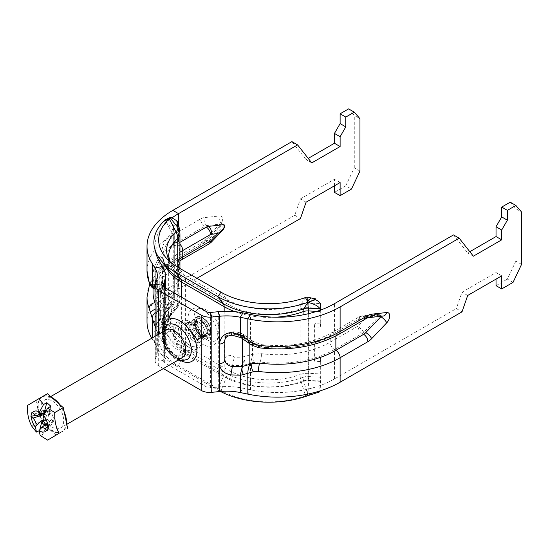 <?xml version="1.0" encoding="UTF-8"?>
<svg xmlns="http://www.w3.org/2000/svg" width="549" height="549" viewBox="0 0 549 549"><rect width="100%" height="100%" fill="white"/><g stroke="black" fill="none" stroke-linecap="round" stroke-linejoin="round"><path stroke-width="0.41" stroke-dasharray="2.75 2.06" d="M320.266 310.171L320.293 310.755A8.015 0.57 -87.1 0 1 320.3 311.53L320.3 326.875L319.902 327.142L320.39 323.917L320.794 323.608L320.794 309.986M320.39 323.917L315.201 323.656L314.707 326.881L319.902 327.142M310.94 393.949L307.934 395.383A20.045 19.963 -126.6 0 0 310.94 393.949L320.163 390.71L320.609 381.027A13.629 0.968 92.9 0 0 320.794 373.938L320.794 358.634L320.39 358.291L319.902 361.517L320.3 361.866L320.3 377.17A8.015 0.57 -87.1 0 1 320.197 381.335L319.751 390.998M319.902 361.517L314.707 361.256L315.201 358.023L320.39 358.291M314.309 360.906L314.309 327.19L314.803 323.958L314.803 357.68L314.309 360.906L314.707 361.256M314.707 326.881L314.309 327.19M314.803 323.958L315.201 323.656M315.201 358.023L314.803 357.68M178.878 276.586L178.837 291.986A13.629 11.09 -8.6 0 1 178.35 294.978L176.812 298.21C173.388 303.92 171.171 309.629 170.169 315.332L169.442 316.986L168.056 315.936L163.76 314.673L165.201 313.294C166.265 307.481 168.55 301.703 172.057 295.973L173.189 293.077A8.015 6.519 171.4 0 0 173.251 292.267L173.264 276.792L178.878 276.586L179.331 279.578L173.758 279.935L179.331 279.578M179.365 279.482L179.365 245.767L173.772 246.048L173.772 279.77M173.772 246.048L173.738 245.492L179.331 245.211L179.365 245.767M179.331 245.211L178.878 242.212L173.285 242.493L173.251 226.634A8.015 6.519 171.4 0 0 173.189 225.831L172.057 223.395L169.511 220.924L167.315 219.566L165.805 219.511M178.741 224.994A13.629 11.09 -8.6 0 1 178.837 226.353L178.878 242.212M173.738 279.866L173.285 276.868M173.285 242.493L173.738 245.492M201.202 320.849A9.024 5.209 -120 0 0 196.686 320.403A9.024 5.209 -120 0 0 196.686 330.821A9.024 5.209 -120 0 0 205.71 336.022A9.024 5.209 -120 0 0 207.09 328.796A9.024 5.209 -120 0 0 201.202 320.849M197.235 323.135A9.024 5.209 60 0 1 203.13 331.081A9.024 5.209 60 0 1 201.751 338.314A9.024 5.209 60 0 1 192.726 333.106A9.024 5.209 60 0 1 192.726 322.688A9.024 5.209 60 0 1 197.235 323.135M201.202 338.033A12.03 6.945 -120 0 0 207.213 338.63A12.03 6.945 -120 0 0 209.059 328.988A12.03 6.945 -120 0 0 201.202 318.393A12.03 6.945 -120 0 0 195.183 317.796A12.03 6.945 -120 0 0 193.344 327.437A12.03 6.945 -120 0 0 201.202 338.033M202.897 344.415A21.047 12.153 60 0 1 195.128 337.402A21.047 12.153 60 0 1 190.208 328.878A21.047 12.153 60 0 1 189.913 311.331A21.047 12.153 60 0 1 202.897 310.048A21.047 12.153 60 0 1 217.781 335.823A21.047 12.153 60 0 1 202.897 344.415M173.189 293.077L175.261 293.825A20.045 6.416 -70.4 0 0 168.056 315.936L169.291 317.137A67.802 39.144 0 0 0 165.64 320.884A67.802 39.144 0 0 0 178.521 365.86L221.041 390.408A67.802 39.144 0 0 0 305.429 395.74A4.008 2.313 180 0 1 307.934 395.383L308.627 380.423L320.609 381.027M170.169 315.332L177.821 304.908A11.961 6.904 180 0 1 176.641 308.559L169.442 316.986A4.008 2.313 180 0 1 169.291 317.137L175.996 309.217A13.629 9.388 -132.2 0 0 177.739 303.961A57.775 33.359 0 0 0 168.68 321.892A57.775 33.359 0 0 0 185.603 345.479L185.603 279.846L228.13 304.4A13.629 7.871 120 0 0 226.668 299.342A59.848 34.553 0 0 0 301.154 304.05L305.429 297.531M163.76 314.673A72.557 41.889 0 0 0 161.372 317.24A72.557 41.889 0 0 0 175.152 365.373L217.679 389.927A72.557 41.889 0 0 0 220.478 391.458M168.742 218.145A20.045 3.864 -114.6 0 1 175.261 224.87L173.189 225.831L174.239 232.755A8.015 6.519 -8.6 0 1 174.294 233.551A8.42 4.859 180 0 1 174.328 233.977A8.42 4.859 180 0 1 173.01 236.585A63.389 36.598 0 0 0 163.074 256.259A63.389 36.598 0 0 0 164.954 265.119M172.057 223.395L173.079 230.141A7.199 4.159 180 0 1 171.981 232.742L165.194 220.087M165.194 313.294L172.365 304.915A7.199 4.159 180 0 1 171.981 305.313A64.61 37.305 0 0 0 168.502 308.881A64.61 37.305 0 0 0 180.772 351.737L175.152 365.373L178.521 365.86L184.141 352.225A13.629 7.871 120 0 0 185.603 345.479L228.13 370.033L228.13 304.4A57.775 33.359 0 0 0 300.042 308.936A14.034 8.105 180 0 1 308.812 307.701L320.794 308.305M174.266 332.879A13.327 7.693 60 0 1 182.968 344.628A13.327 7.693 60 0 1 180.93 355.299A13.327 7.693 60 0 1 174.266 354.64A13.327 7.693 60 0 1 165.565 342.899A13.327 7.693 60 0 1 167.603 332.22A13.327 7.693 60 0 1 174.266 332.879M196.947 278.295L178.521 288.932A80.188 46.294 -0 0 0 155.031 321.666A80.188 46.294 -0 0 0 159.786 337.374L162.511 341.725A48.113 27.779 180 0 1 165.359 351.147A48.113 27.779 180 0 1 164.625 355.985L163.231 360.549A4.008 2.313 -0 0 0 163.17 360.947A4.008 2.313 -0 0 0 164.343 362.587L206.87 387.134A4.008 2.313 -0 0 0 210.404 387.779L218.296 386.976A48.113 27.779 180 0 1 242.994 388.198L250.536 389.769A80.188 46.294 -0 0 0 334.444 378.954L456.343 308.572L462.018 311.846M151.798 338.211A88.204 50.927 -0 0 0 152.245 338.946L154.969 343.297A40.091 23.147 180 0 1 157.343 351.147A40.091 23.147 180 0 1 156.733 355.182L155.333 359.739A12.03 6.945 -0 0 0 155.154 360.947A12.03 6.945 -0 0 0 158.675 365.86L163.369 368.571M224.774 358.806C225.001 356.624 227.43 355.512 232.062 355.471L234.245 357.241L241.91 357.166L251.998 354.476A22.049 16.937 32 0 1 252.581 354.318L261.468 353.68A74.17 42.822 -0 0 0 330.189 342.185L357.975 326.14A2.004 1.16 120 0 0 358.511 325.708L365.209 318.667C369.113 316.238 372.757 314.79 376.147 314.33L379.448 314.721L364.344 316.396A8.015 4.632 120 0 0 362.216 317.144L334.444 333.181A80.188 46.294 180 0 1 260.144 345.609L252.705 342.672L243.344 336.015A16.038 12.318 -148 0 0 242.994 335.775C239.81 333.799 236.338 332.824 232.57 332.859C227.773 333.373 225.172 335.48 224.774 339.165L224.774 358.806C225.172 362.313 227.773 364.543 232.57 365.49L242.994 365.449L243.989 363.15L245.039 356.521L245.039 338.17L244.298 334.993L242.994 335.775L242.994 312.903M240.277 392.549L242.994 388.198L242.994 365.449A16.038 12.318 -148 0 0 243.351 365.353L250.536 363.246L252.533 355.546L252.533 342.418L251.847 340.339L250.536 341.121L250.536 314.474M224.857 340.579L224.857 340.325C225.234 336.64 227.725 334.533 232.323 334.005C235.933 333.964 239.268 334.911 242.315 336.866A16.038 12.318 32 0 1 242.665 337.107L252.08 343.77L259.698 346.742A82.192 47.454 -0 0 0 335.858 333.998L363.637 317.96A8.015 4.632 -60 0 1 365.758 317.212L380.862 315.538A0.803 0.46 -60 0 1 381.164 316.258M241.011 337.669L242.315 336.866L242.315 338.561M247.819 394.12L250.536 389.769L250.536 363.246L252.712 362.553L260.151 361.976A80.188 46.294 -0 0 0 334.444 349.548L362.223 333.511A8.015 4.632 120 0 0 364.378 331.774L379.448 315.936A0.803 0.46 120 0 0 379.448 314.721M248.635 343.029L249.857 342.205L249.857 343.873M252.533 342.418C253.501 341.032 253.556 341.114 252.705 342.672C253.556 341.114 253.501 341.032 252.533 342.418L251.991 343.104L241.903 336.345L234.245 334.355L232.062 335.83L232.062 355.471M223.855 224.939A0.803 0.46 -60 0 1 223.525 225.913L208.455 241.752A8.015 4.632 -60 0 1 206.3 243.488L178.521 259.526A80.188 46.294 -0 0 0 155.031 292.26A80.188 46.294 -0 0 0 156.987 302.417A6.012 4.79 158.7 0 0 162.854 296.748L165.448 304.009L165.324 305.196A6.012 2.265 161.5 0 0 165.654 304.633L168.166 312.134L167.761 314.323L166.615 316.368L165.256 317.699L162.511 318.983L165.002 326.477C165.373 328.515 165.482 327.849 165.324 324.48L165.324 304.839C169.099 304.709 171.027 303.309 171.11 300.639L170.842 297.75L169.188 294.36L165.654 293.262A22.049 6.108 78.2 0 1 165.448 293.207L162.854 290.201A74.17 42.822 180 0 1 161.049 280.807A74.17 42.822 180 0 1 179.942 252.252M165.324 304.839L165.002 293.845C164.494 291.347 163.664 289.838 162.511 289.309L165.551 289.556C167.232 290.352 168.104 291.766 168.166 293.79L168.166 312.134L170.842 320.643L170.842 297.75M161.976 288.712L165.235 289.433A6.012 5.737 102 0 0 162.38 289.275L159.786 288.726L162.998 289.055L165.112 291.361L165.448 304.009A22.049 6.108 78.2 0 1 165.654 304.633M156.987 302.417L159.038 308.469C161.996 307.831 164.089 306.74 165.324 305.196C164.528 308.161 162.682 310.041 159.786 310.851L162.38 318.598A16.038 4.44 -101.8 0 0 162.511 318.983L162.511 341.725L154.969 343.297L154.969 336.386M154.969 325.928L157.124 332.317L156.733 329.119L156.733 306.074L157.33 293.392L157.124 289.941L154.962 285.507M153.027 292.26A82.192 47.454 180 0 1 177.101 258.709L204.887 242.665A8.015 4.632 120 0 0 207.035 240.936L222.112 225.09A0.803 0.46 120 0 0 222.105 223.882L207 225.557A8.015 4.632 120 0 0 204.873 226.305L177.101 242.342A82.192 47.454 -0 0 0 153.027 275.893A82.192 47.454 -0 0 0 155.031 286.31L157.138 288.959L160.493 289.666A16.038 4.44 78.2 0 1 160.624 289.7C161.735 290.153 162.525 291.581 163.012 293.99L163.321 324.438C163.472 327.815 163.369 328.542 163.012 326.621L160.624 319.374A16.038 4.44 78.2 0 1 160.493 318.996L155.031 302.671M155.154 324.576L160.624 319.374L160.624 289.7L157.693 289.501L155.154 286.777M155.154 312.532L157.899 311.242L157.899 289.117L155.154 288.973M159.786 262.079L159.786 288.726L159.038 288.596L156.987 286.056A80.188 46.294 180 0 1 155.031 275.893A80.188 46.294 180 0 1 159.217 261.132M157.124 332.317L157.33 333.586C156.76 333.463 158.99 328.81 159.546 329.105L163.328 327.691L163.012 326.621C159.395 327.197 157.433 329.098 157.124 332.317M163.355 299.713L163.328 327.691M223.271 229.578C224.671 227.91 224.754 226.689 223.525 225.913M159.038 308.469L159.786 310.851L159.786 337.374M160.226 259.505A80.188 46.294 180 0 1 178.521 243.159L179.942 242.335M162.511 266.437L162.511 289.309A16.038 4.44 -101.8 0 0 162.38 289.275M170.842 320.643C170.567 323.958 168.618 325.907 165.002 326.477L165.366 327.424L165.359 351.147M379.448 315.936C376.271 314.755 371.522 315.668 365.209 318.667L358.497 319.415A2.004 1.16 120 0 0 357.962 319.6L330.189 335.638A6.012 3.472 60 0 1 331.438 332.879A6.012 3.472 60 0 1 334.444 333.181L334.444 303.659M334.444 378.954L334.444 349.548A6.012 3.472 60 0 1 330.189 342.185L330.189 335.638A74.17 42.822 180 0 1 261.461 347.133L252.581 343.509A22.049 16.937 32 0 1 251.991 343.104M453.508 234.917L467.686 252.924L469.814 251.696M510.213 202.183L515.882 208.73L521.55 212.003M521.55 264.378L515.882 261.104L515.882 208.73M515.882 261.104L507.372 279.112L513.047 282.385M496.035 285.658L507.372 279.112M496.035 279.112L496.035 272.565L462.018 292.205L456.343 308.572M306.095 202.183L300.42 198.91L294.751 215.277L172.846 285.658A88.204 50.927 -0 0 0 147.015 321.666M348.615 108.887L354.283 115.434L359.959 118.708M359.959 171.082L354.283 167.809L345.781 185.816L351.449 189.089M311.763 162.902L306.095 159.629L308.215 158.4M291.917 141.621L306.095 159.629M473.355 256.198L467.686 252.924M501.704 275.838L496.035 272.565M340.112 182.543L334.444 179.269L300.42 198.91M334.444 185.816L334.444 179.269M467.686 295.479L462.018 292.205M294.751 215.277L300.42 218.55M354.283 167.809L354.283 115.434M345.781 185.816L334.444 192.363M155.422 250.941A80.188 46.294 180 0 1 155.031 246.377A80.188 46.294 180 0 1 172.702 217.383M50.899 406.26L48.291 416.355A4.413 2.546 60 0 1 48.36 414.969L48.669 413.774L45.787 411.242M43.268 417.116C43.296 417.59 44.97 417.336 48.291 416.355M27.45 405.478L47.44 393.736M31.801 426.209L40.303 421.296L35.953 400.564M40.516 435.693L43.762 433.82L39.837 430.375M56.149 435.199L40.303 421.296M31.986 412.203L45.567 410.275L46.116 410.755A3.205 1.853 -120 0 0 48.127 411.407A3.205 1.853 -120 0 0 48.882 410.474L49.026 409.925L52.313 412.814L52.176 413.363A3.205 1.853 -120 0 0 53.795 417.501L54.344 417.981L53.486 421.289L52.937 420.802A3.205 1.853 -120 0 0 50.632 420.321A3.205 1.853 -120 0 0 50.172 421.083L50.034 421.632L46.74 418.743L46.885 418.194A3.205 1.853 -120 0 0 45.258 414.063L44.709 413.582L44.901 412.834M44.634 425.118L45.526 425.9L45.841 424.7A4.413 2.546 60 0 1 46.377 423.732L40.056 429.517M46.377 423.732L43.762 433.82M45.526 425.9L50.034 421.632M48.669 413.774L52.313 412.814M44.97 412.567L45.567 410.275M45.025 410.57L49.026 409.925M48.401 426.614L54.344 417.981M47.338 430.745L53.486 421.289M43.748 421.179L46.74 418.743M36.193 415.284L39.322 414.66M202.629 322.702A8.015 4.632 60 0 1 206.671 329.654A8.015 4.632 60 0 1 205.209 335.158A8.015 4.632 60 0 1 199.774 333.723A8.015 4.632 60 0 1 195.725 326.772A8.015 4.632 60 0 1 197.187 321.268A8.015 4.632 60 0 1 202.629 322.702M195.54 326.792A8.015 4.632 -120 0 0 190.105 325.358A8.015 4.632 -120 0 0 188.636 330.862A8.015 4.632 -120 0 0 192.685 337.82A8.015 4.632 -120 0 0 198.12 339.248A8.015 4.632 -120 0 0 199.582 333.744A8.015 4.632 -120 0 0 195.54 326.792M192.15 339.886A11.028 6.368 -120 0 0 200.769 340.833A11.028 6.368 -120 0 0 196.075 324.727A11.028 6.368 -120 0 0 190.05 322.277A11.028 6.368 -120 0 0 186.399 329.167A11.028 6.368 -120 0 0 192.15 339.886M187.538 343.715A13.032 7.521 -120 0 0 197.722 344.841A13.032 7.521 -120 0 0 192.177 325.804A13.032 7.521 -120 0 0 185.061 322.908A13.032 7.521 -120 0 0 180.745 331.054A13.032 7.521 -120 0 0 187.538 343.715M192.713 323.738A16.038 9.258 60 0 1 200.804 337.642A16.038 9.258 60 0 1 197.88 348.649A16.038 9.258 60 0 1 187.003 345.788A16.038 9.258 60 0 1 178.919 331.877A16.038 9.258 60 0 1 181.843 320.87A16.038 9.258 60 0 1 192.713 323.738M55.216 403.117A16.038 9.258 -120 0 0 44.345 400.255A16.038 9.258 -120 0 0 41.422 411.263A16.038 9.258 -120 0 0 49.506 425.166A16.038 9.258 -120 0 0 60.383 428.035A16.038 9.258 -120 0 0 63.307 417.027A16.038 9.258 -120 0 0 55.216 403.117M59.992 404.75A20.045 11.577 60 0 1 64.185 411.942M66.525 423.066A20.045 11.577 60 0 1 62.744 431.281M62.387 431.5A20.045 11.577 60 0 1 48.792 427.925A20.045 11.577 60 0 1 38.684 410.542A20.045 11.577 60 0 1 42.342 396.783A20.045 11.577 60 0 1 51.524 397.318M38.128 410.933A20.045 11.577 -120 0 0 48.23 428.247A20.045 11.577 -120 0 0 61.817 431.83A20.045 11.577 -120 0 0 61.893 431.789A20.045 11.577 -120 0 0 65.461 418.009A20.045 11.577 -120 0 0 55.367 400.688A20.045 11.577 -120 0 0 41.772 397.112A20.045 11.577 -120 0 0 41.697 397.153A20.045 11.577 -120 0 0 38.128 410.933M320.794 323.608L320.3 326.833M316.8 311.358L320.3 311.53M308.318 313.719L308.318 376.559L320.3 377.17M320.3 361.866L320.794 358.634M178.837 276.682L173.251 276.964M175.261 293.825L178.35 294.978M178.837 226.353L179.887 233.27A14.034 8.105 180 0 1 179.942 233.984M178.837 291.986L179.887 298.903L179.887 233.27A13.629 11.09 171.4 0 0 179.784 231.904M173.251 241.937L178.837 241.656M178.35 223.409L175.261 224.87M307.584 395.644L305.429 395.74L301.154 381.48A11.961 6.904 180 0 1 308.627 380.423A13.629 0.968 92.9 0 0 308.812 373.334L320.794 373.938M224.164 311.297L224.164 372.325A8.015 4.632 -60 0 1 223.299 376.291L217.679 389.927L221.041 390.408L226.668 376.779A59.848 34.553 0 0 0 301.154 381.48A13.629 5.984 69.8 0 1 300.042 374.576A14.034 8.105 180 0 1 308.812 373.334L308.812 307.701A13.629 0.968 92.9 0 0 308.627 302.993L320.328 303.583M206.87 339.673A18.042 10.417 60 0 1 195.821 311.194A18.042 10.417 60 0 1 217.919 323.951A18.042 10.417 60 0 1 206.87 339.673M202.615 337.216A12.03 6.945 -120 0 0 208.627 337.813A12.03 6.945 -120 0 0 210.473 328.172A12.03 6.945 -120 0 0 202.615 317.576A12.03 6.945 -120 0 0 196.604 316.979A12.03 6.945 -120 0 0 194.758 326.614A12.03 6.945 -120 0 0 202.615 337.216M197.77 339.234A11.076 6.396 -120 0 0 205.607 334.712A11.076 6.396 -120 0 0 197.77 321.144A11.076 6.396 -120 0 0 190.935 321.824A11.076 6.396 -120 0 0 191.093 331.061A11.076 6.396 -120 0 0 193.68 335.542A11.076 6.396 -120 0 0 197.77 339.234M320.293 310.755L320.348 310.144M176.812 298.21L177.821 304.908A13.629 11.09 171.4 0 0 179.887 298.903A14.034 8.105 180 0 1 179.942 299.61C179.9 302.993 178.802 305.978 176.641 308.559A11.961 6.904 180 0 1 175.996 309.217A59.848 34.553 0 0 0 172.77 312.525A59.848 34.553 0 0 0 184.141 352.225L226.668 376.779A13.629 7.871 120 0 0 228.13 370.033A57.775 33.359 0 0 0 300.042 374.576L300.042 308.936A13.629 5.984 69.8 0 1 301.154 304.05A11.961 6.904 180 0 1 308.627 302.993L307.934 297.181M173.251 226.634L174.294 233.551L174.294 299.184A8.42 4.859 180 0 1 174.328 299.61A8.42 4.859 180 0 1 173.01 302.218L173.01 236.585A8.015 5.517 47.8 0 0 171.981 232.742A64.61 37.305 0 0 0 168.502 269.278C164.782 264.755 162.971 260.418 163.074 256.259L163.074 262.909M165.908 221.096L173.079 230.141A8.015 6.519 -8.6 0 1 174.239 232.755L174.328 299.61L172.365 304.915A7.199 4.159 180 0 0 173.079 302.719L165.908 312.484L171.981 305.313A8.015 5.517 47.8 0 0 173.01 302.218A63.389 36.598 0 0 0 163.074 321.892A63.389 36.598 0 0 0 181.637 347.771L224.164 372.325A63.389 36.598 0 0 0 303.062 377.307A8.015 3.52 -110.2 0 0 303.714 381.37L307.543 394.148M303.062 314.852L303.062 377.307A8.42 4.859 180 0 1 308.318 376.559A8.015 0.57 -87.1 0 1 308.215 380.731L320.197 381.335M181.637 297.277L181.637 347.771A8.015 4.632 -60 0 1 180.772 351.737L223.299 376.291A64.61 37.305 0 0 0 303.714 381.37A7.199 4.159 180 0 1 308.215 380.731L307.591 394.134M234.897 311.667A63.389 36.598 0 0 0 275.667 317.205M165.64 320.884L172.77 312.525C169.62 316.773 168.262 319.895 168.68 321.892L168.68 256.259A57.775 33.359 0 0 0 185.603 279.846A13.629 7.871 120 0 0 184.141 274.795L226.668 299.342L221.041 292.205M169.778 261.454A59.848 34.553 0 0 0 172.77 265.634A59.848 34.553 0 0 0 184.141 274.795L178.521 267.651M179.942 268.475L179.942 299.61A14.034 8.105 180 0 1 177.739 303.961L177.739 267.198M172.057 295.966L173.079 302.719A8.015 6.519 -8.6 0 0 174.294 299.184L173.251 292.267M185.603 323.059A17.335 10.006 60 0 1 196.219 350.42A17.335 10.006 60 0 1 174.994 338.163A17.335 10.006 60 0 1 185.603 323.059M182.769 327.973A13.327 7.693 -120 0 0 176.105 327.314A13.327 7.693 -120 0 0 176.105 342.7A13.327 7.693 -120 0 0 189.432 350.392A13.327 7.693 -120 0 0 191.477 339.714A13.327 7.693 -120 0 0 182.769 327.973M206.87 387.134L206.87 311.846M164.343 362.587L164.343 287.292M167.081 324.768A20.045 11.577 -120 0 0 164.007 340.826A20.045 11.577 -120 0 0 177.101 358.49A20.045 11.577 -120 0 0 187.127 359.485C187.284 360.679 184.608 360.281 179.104 358.298C172.805 354.338 168.2 348.114 165.29 339.618L164.233 330.189C164.625 327.424 165.578 325.619 167.081 324.768M162.964 329.434A24.053 13.89 -120 0 0 179.935 360.13A24.053 13.89 -120 0 0 181.019 360.714M158.675 334.245L158.675 365.86M241.91 357.166L243.989 363.15A6.012 3.177 -106.3 0 1 243.351 365.353M232.57 365.49L234.245 357.241M252.712 362.553C253.563 360.693 253.501 358.36 252.533 355.546A6.012 3.177 73.7 0 0 251.998 354.476M243.344 336.015L243.948 334.773L244.271 334.972M232.323 334.005L231.774 335.096M338.863 334.293A6.012 3.472 60 0 1 335.858 333.998L335.858 335.954M363.637 317.96A6.012 3.472 -120 0 0 366.643 318.262M261.461 347.133A6.012 1.077 97.4 0 0 260.919 344.559A6.012 1.077 97.4 0 0 260.144 345.609M260.151 361.976A6.012 1.077 97.4 0 0 261.468 353.68M252.08 343.77L251.559 345.019M243.982 334.897L241.903 336.345M169.188 294.36C168.68 291.917 167.363 290.277 165.235 289.44L165.551 289.556M165.002 293.845L170.78 297.036C171.267 295.506 169.545 293.022 165.626 289.591L165.599 289.577M159.038 288.596L160.926 288.561L163.3 289.488L165.324 292.068A6.012 5.737 -78 0 1 165.654 293.262M162.38 318.598A6.012 2.265 161.5 0 0 165.256 317.699L169.188 315.181M163.012 293.99C159.395 293.983 157.433 292.638 157.124 289.941L156.664 288.829L158.229 289.666A6.012 5.737 -78 0 1 155.154 287.82M156.733 355.182L156.733 329.119A14.034 1.997 -84.2 0 1 156.705 327.506A6.012 3.472 180 0 1 156.733 327.417C157.611 325.578 159.807 324.589 163.321 324.438M156.705 327.506L156.705 307.865A14.034 1.997 -84.2 0 1 156.733 306.074L156.733 279.887M163.321 304.798C159.807 304.949 157.611 305.937 156.733 307.776A6.012 3.472 -0 0 0 156.705 307.865M157.138 308.833L155.154 309.348M147.015 270.986A88.204 50.927 180 0 1 172.846 234.972A6.012 3.472 60 0 0 177.101 242.342L177.101 258.709A6.012 3.472 -120 0 0 174.095 258.407A6.012 3.472 -120 0 0 172.846 261.166A88.204 50.927 -0 0 0 147.015 297.174M157.138 288.959L154.626 288.843L155.635 289.103M156.987 286.056A6.012 4.79 -21.3 0 1 162.593 288.781A6.012 4.79 -21.3 0 1 162.6 288.808L162.943 289.529L161.55 288.644M149.554 283.867A6.012 4.79 158.7 0 0 155.031 286.31M160.493 289.666A6.012 5.737 -78 0 1 158.229 289.666L155.717 289.131M160.493 318.996A6.012 2.265 161.5 0 0 155.154 321.275M204.887 242.665A6.012 3.472 -120 0 0 201.874 242.37A6.012 3.472 -120 0 0 200.632 245.122L172.846 261.166L172.846 285.658L178.521 288.932L178.521 259.526A6.012 3.472 60 0 0 181.527 259.821M207.035 240.936A6.012 1.894 -136.4 0 0 204.29 240.4A6.012 1.894 -136.4 0 0 204.4 242.088A14.034 8.105 -60 0 1 200.632 245.122M222.112 225.09A6.012 1.894 -136.4 0 0 219.367 224.562A6.012 1.894 -136.4 0 0 219.47 226.25L204.4 242.088M222.105 223.882A6.012 4.522 83.7 0 1 219.449 215.956A6.814 3.932 -60 0 1 222.462 219.36A6.814 3.932 -60 0 1 219.47 226.25M207 225.557A6.012 4.522 83.7 0 1 204.338 217.624L219.449 215.956M204.873 226.305A6.012 3.472 60 0 1 200.625 218.941A14.034 8.105 -60 0 1 204.338 217.624M172.846 210.363L172.846 234.972L200.625 218.941M155.333 284.451L155.333 359.739L163.231 360.549L163.231 286.063M242.665 337.107L242.013 338.349M259.698 346.742A6.012 1.077 -82.6 0 1 258.929 347.792L258.874 347.778M365.758 317.212A6.012 4.522 -96.3 0 0 368.015 317.72M380.862 315.538A6.012 4.522 -96.3 0 0 383.12 316.046L381.054 315.572M206.3 243.488A6.012 3.472 -120 0 0 209.306 243.783M208.455 241.752A6.012 1.894 -136.4 0 0 211.193 242.287M179.942 258.799A74.17 42.822 -0 0 0 161.049 287.353A74.17 42.822 -0 0 0 162.854 296.748M178.521 223.958L178.521 243.159A6.012 3.472 60 0 1 179.942 244.264M162.6 288.808A6.012 4.79 -21.3 0 1 162.854 290.201M165.324 324.48C169.106 324.349 171.027 322.949 171.11 320.28L171.144 301.092M362.216 317.144A6.012 3.472 -120 0 0 359.211 316.848A6.012 3.472 -120 0 0 357.962 319.6M364.344 316.396A6.012 4.522 -96.3 0 0 362.086 315.888A6.012 4.522 -96.3 0 0 358.497 319.415M364.378 331.774A6.012 1.894 43.6 0 1 358.511 325.708M362.223 333.511A6.012 3.472 60 0 1 357.975 326.14M232.062 335.83C227.43 335.871 225.008 336.983 224.774 339.165L224.774 358.689M232.57 332.859L233.153 331.774L234.245 334.355M152.245 337.958L152.245 338.946M219.696 391.533L218.296 386.976L218.296 311.681M211.797 392.336L210.404 387.779L210.404 312.491M164.625 355.985L164.625 287.456M33.969 414.021L46.116 410.755M45.841 424.7L50.172 421.083M47.859 426.216L52.937 420.802M46.315 424.857L53.795 417.501M48.36 414.969L52.176 413.363M43.522 420.561L46.885 418.194M44.105 414.447L45.258 414.063M45.649 411.482L48.882 410.474M203.549 320.993A10.026 5.785 -120 0 0 196.755 319.202A10.026 5.785 -120 0 0 194.929 326.085A10.026 5.785 -120 0 0 199.98 334.773A10.026 5.785 -120 0 0 206.774 336.564A10.026 5.785 -120 0 0 208.606 329.688A10.026 5.785 -120 0 0 203.549 320.993M199.555 334.554A9.223 5.325 60 0 1 194.888 322.675A9.223 5.325 60 0 1 202.842 321.872A9.223 5.325 60 0 1 207.508 333.751A9.223 5.325 60 0 1 199.555 334.554M205.251 320.012A10.026 5.785 60 0 1 210.308 328.707A10.026 5.785 60 0 1 208.476 335.583A10.026 5.785 60 0 1 201.682 333.792A10.026 5.785 60 0 1 196.624 325.104A10.026 5.785 60 0 1 198.457 318.221A10.026 5.785 60 0 1 205.251 320.012M205.676 320.239A9.223 5.325 -120 0 0 197.722 321.035A9.223 5.325 -120 0 0 202.389 332.914A9.223 5.325 -120 0 0 210.342 332.118A9.223 5.325 -120 0 0 205.676 320.239M320.3 326.875L320.788 323.649M314.316 327.149L314.803 323.924M173.264 276.792L178.857 276.511M173.758 279.935L179.351 279.654M201.751 338.314L205.71 336.022M192.726 322.688L196.686 320.403M195.183 317.796L196.604 316.979L195.959 318.743L196.515 324.239L201.95 333.888L205.621 336.914L208.627 337.813L207.213 338.63M190.208 328.878L195.128 337.402M170.121 261.756L172.77 265.634L165.64 257.275M163.074 267.39L163.074 321.892C162.971 317.741 164.782 313.397 168.502 308.881L161.372 317.24M167.603 332.22L176.105 327.314L174.946 328.926C174.966 329.434 173.848 329.867 175.206 336.304C177.807 344.751 183.867 349.686 186.07 350.173L189.432 350.392L180.93 355.299M162.065 332.289L161.777 336.592L165.558 348.67L174.301 358.209L178.096 360.069M244.298 334.993L253.302 341.43L260.919 344.566C288.17 347.544 311.674 343.653 331.438 332.879L359.211 316.848L362.086 315.888L376.147 314.33M157.158 290.483L157.33 293.392M153.027 288.177L153.027 275.893M222.297 223.917L220.698 221.823L219.367 224.562L204.29 240.4L201.874 242.37L174.095 258.407L160.576 268.42L151.339 280.415L149.637 284.059M157.343 333.6L157.343 351.147M157.343 275.859L157.343 293.516M179.942 260.768L176.819 262.813L163.074 278.226L161.049 287.353L161.049 280.807L162.593 288.781M165.331 327.65C172.16 326.47 171.164 319.786 171.144 320.719M379.634 314.755L376.25 314.323M243.948 334.773L243.948 334.773C240.62 332.756 237.024 331.761 233.153 331.774L228.26 333.147C225.955 334.712 224.795 336.681 224.774 339.049M155.031 321.666L155.031 292.26M155.154 360.947L155.154 336.283M163.17 360.947L163.17 285.658M165.359 287.882L165.359 299.713M155.031 275.893L155.031 246.377M50.632 420.321L45.704 424.267M48.127 411.407L45.059 412.532M196.755 319.202L194.703 322.057L194.49 325.097C194.984 328.865 196.686 332.104 199.596 334.828C202.32 337.079 204.715 337.656 206.774 336.564L208.476 335.583C212.888 333.662 210.5 323.025 204.688 319.209C202.293 317.59 200.213 317.26 198.457 318.221L196.755 319.202M198.12 339.248L205.209 335.158M190.105 325.358L197.187 321.268M190.05 322.277L185.061 322.908M200.769 340.833L197.722 344.841M60.383 428.035L66.786 424.329M182.282 357.653L197.88 348.649M44.345 400.255L50.693 396.591M166.251 329.874L181.843 320.87M41.772 397.112L42.342 396.783"/><path stroke-width="0.82" d="M168.68 218.186L165.578 219.641L163.76 221.322L169.442 218.783L170.801 217.164L176.812 220.773L178.35 223.409A13.629 11.09 -8.6 0 1 178.741 224.994L179.784 231.911A13.629 11.09 171.4 0 0 177.821 227.471A11.961 6.904 180 0 1 175.996 231.788A59.848 34.553 0 0 0 169.778 261.454M320.794 309.986L320.794 308.305A13.629 0.968 92.9 0 0 320.733 305.292L320.328 303.583A20.045 7.693 -175.4 0 0 315.51 299.679L315.86 298.931L310.94 297.942L307.584 301.531L307.934 297.181A20.045 7.693 -175.4 0 1 310.94 297.942M319.751 390.998L319.71 391.876L307.776 395.705L307.591 394.134M320.163 390.71L319.71 391.876M307.584 302.89L303.714 308.792A7.199 4.159 180 0 1 308.215 308.161L307.763 302.396A20.045 7.693 4.6 0 1 319.909 308.751L320.293 310.755M307.763 302.396L315.51 299.679M169.442 218.783A4.008 2.313 180 0 1 169.291 218.934L168.056 219.223A20.045 3.864 -114.6 0 1 168.673 218.173A20.045 3.864 -114.6 0 1 168.742 218.145M163.76 221.322A72.557 41.889 0 0 0 161.372 260.919A72.557 41.889 0 0 0 175.152 272.023L217.679 296.577L223.299 303.721A64.61 37.305 0 0 0 303.714 308.792A8.015 3.52 -110.2 0 0 303.062 311.674A8.42 4.859 180 0 1 308.318 310.926L316.8 311.358M177.739 267.198L177.739 238.328A13.629 9.388 -132.2 0 0 175.996 231.788L169.291 218.934A67.802 39.144 0 0 0 165.64 257.275A67.802 39.144 0 0 0 178.521 267.651L221.041 292.205A67.802 39.144 0 0 0 305.429 297.531A4.008 2.313 180 0 1 307.934 297.181M315.86 298.931A72.557 41.889 180 0 1 217.679 296.577L221.041 292.205M220.478 391.458A72.557 41.889 0 0 0 307.776 395.705M469.814 251.696L496.035 236.557L496.035 226.737L501.704 216.917L501.704 207.09L507.372 210.363L507.372 220.19L501.704 230.01L501.704 239.831L473.355 256.198L459.184 238.191L453.508 234.917L334.444 303.659A80.188 46.294 180 0 1 250.536 314.474L242.994 312.903A48.113 27.779 -0 0 0 218.296 311.681L210.404 312.491A4.008 2.313 180 0 1 206.87 311.846L164.343 287.292A4.008 2.313 180 0 1 163.17 285.658A4.008 2.313 180 0 1 163.231 285.254L164.625 280.697A48.113 27.779 -0 0 0 165.359 275.859A48.113 27.779 -0 0 0 162.511 266.437L159.786 262.079A80.188 46.294 180 0 1 155.422 250.941M345.781 126.894L340.112 123.621L340.112 113.801L345.781 117.074L345.781 126.894L340.112 136.715L340.112 146.535L311.763 162.902L297.585 144.895L291.917 141.621L172.846 210.363A88.204 50.927 -0 0 0 147.015 246.377A88.204 50.927 -0 0 0 152.245 263.65L154.969 268.008A40.091 23.147 180 0 1 157.343 275.859A40.091 23.147 180 0 1 156.733 279.887L155.333 284.451A12.03 6.945 -0 0 0 155.154 285.658A12.03 6.945 -0 0 0 158.675 290.565L201.202 315.119A12.03 6.945 -0 0 0 211.797 317.048L219.696 316.238A40.091 23.147 180 0 1 240.277 317.26L247.819 318.832A88.204 50.927 -0 0 0 340.112 306.932L459.184 238.191M163.369 368.571L201.202 390.408A12.03 6.945 -0 0 0 211.797 392.336L219.696 391.533A40.091 23.147 180 0 1 240.277 392.549L247.819 394.12A88.204 50.927 -0 0 0 340.112 382.228L462.018 311.846L467.686 295.479L501.704 275.838L501.704 288.932L513.047 282.385L521.55 264.378L521.55 212.003L515.882 205.456L510.213 202.183L501.704 207.09M240.27 334.76L230.896 332.536C224.713 333.421 220.979 336.715 219.696 342.425L219.696 365.469C220.972 370.596 224.706 373.745 230.896 374.912L240.27 375.18M381.164 316.258A0.803 0.46 -60 0 1 380.869 316.752L365.792 332.591A8.015 4.632 -60 0 1 363.644 334.327L335.858 350.365A82.192 47.454 180 0 1 259.711 363.109L252.087 363.651L242.672 366.437A16.038 12.318 32 0 1 242.315 366.54L232.323 366.636C227.725 365.696 225.234 363.472 224.857 359.966L224.857 340.579M242.315 338.561L242.315 366.54L240.277 375.18A22.049 16.937 -148 0 0 243.461 374.548L253.254 371.742L258.394 371.405A6.012 1.077 -82.6 0 1 259.711 363.109M240.277 334.753L241.011 337.669L242.013 338.349L243.454 336.709A22.049 16.937 -148 0 0 240.277 334.753L240.277 317.26L242.994 312.903M338.863 334.293L366.643 318.262A6.012 3.472 -120 0 0 367.885 315.51L340.112 331.541A6.012 3.472 60 0 1 338.863 334.293C315.943 346.755 289.296 351.25 258.929 347.792A6.012 1.077 -82.6 0 1 258.38 345.218L253.247 343.358L247.819 339.804L248.635 343.029M249.857 343.873L249.857 364.33C248.622 366.657 247.942 369.635 247.819 373.272L247.819 394.12M155.154 336.283L154.962 285.507A22.049 6.108 -101.8 0 0 153.823 284.958L150.488 284.032L149.163 282.165A6.012 4.79 158.7 0 0 149.424 283.558A6.012 4.79 158.7 0 0 149.431 283.586A6.012 4.79 158.7 0 0 149.554 283.867M155.154 286.777L154.969 268.008L162.511 266.437M155.154 321.275A6.012 2.265 161.5 0 0 153.816 322.791A22.049 6.108 -101.8 0 0 154.969 325.928L155.154 326.429M154.969 336.386L155.154 324.576M155.154 302.986L155.031 302.671A6.012 4.79 158.7 0 0 149.163 308.346L152.245 318.091L153.027 315.051L155.154 312.532M155.031 302.671A82.192 47.454 180 0 1 153.027 292.26L153.027 288.177M155.154 288.973C153.295 288.232 152.327 286.784 152.245 284.622L152.245 263.65M218.296 311.681L219.696 316.238L219.696 342.425A14.034 11.282 163 0 0 219.538 344.141L219.538 363.781A6.012 3.472 180 0 0 219.696 363.767C222.873 363.26 224.596 361.99 224.857 359.966L224.857 360.144M179.942 242.335L206.294 227.121A8.015 4.632 -60 0 1 208.421 226.373L223.525 224.699A0.803 0.46 -60 0 1 223.855 224.939M223.525 224.699C225.495 226.572 223.587 229.53 217.788 233.558L223.271 229.578M159.217 261.132A80.188 46.294 180 0 1 160.226 259.505M501.704 288.932L496.035 285.658L496.035 279.112M345.781 117.074L354.283 112.161L359.959 118.708L359.959 171.082L351.449 189.089L340.112 195.636L340.112 182.543L306.095 202.183L300.42 218.55L196.947 278.295M172.702 217.383A80.188 46.294 180 0 1 178.521 213.636L297.585 144.895M507.372 210.363L515.882 205.456M149.637 284.059L147.015 297.174L147.015 321.666A88.204 50.927 -0 0 0 151.798 338.211M354.283 112.161L348.615 108.887L340.112 113.801M507.372 220.19L501.704 216.917M340.112 136.715L334.444 133.441L340.112 123.621M501.704 230.01L496.035 226.737M340.112 146.535L334.444 143.262L334.444 133.441M308.215 158.4L334.444 143.262M501.704 239.831L496.035 236.557M340.112 195.636L334.444 192.363L334.444 185.816M27.45 405.478L38.938 398.649L43.543 404.524L39.535 412.018A11.577 6.684 -120 0 0 32.494 412.731L31.986 412.203L31.403 414.282L30.916 416.334L31.423 416.863A11.577 6.684 -120 0 0 35.555 427.383L36.406 432.084L31.801 426.209C28.555 420.328 27.107 413.418 27.45 405.478M47.653 408.133L54.776 412.553C54.44 420.5 55.888 427.41 59.134 433.285L47.639 440.113L40.516 435.693C39.823 434.719 39.542 433.147 39.672 430.999A11.577 6.684 -120 0 0 46.72 430.286L47.338 430.745L48.401 426.614L47.79 426.154A11.577 6.684 -120 0 0 43.652 415.634L47.653 408.133L50.899 406.26L46.789 402.65L43.543 404.524M43.652 415.634L43.268 417.116A6.012 3.472 -120 0 0 46.315 424.857L47.79 426.154M59.134 433.285L47.639 440.113M54.776 412.553L63.286 407.639L67.637 428.371M46.72 430.286L45.244 428.995A6.012 3.472 -120 0 0 40.914 428.09A6.012 3.472 -120 0 0 40.056 429.517L39.672 430.999M39.837 430.375L36.406 432.084M38.938 398.649L47.44 393.736L63.286 407.639M45.787 411.242L45.025 410.57L44.709 411.771A4.413 2.546 60 0 1 44.174 412.738C40.852 413.726 39.185 413.98 39.151 413.5L39.535 412.018M44.174 412.738L46.789 402.65M32.494 412.731L33.969 414.021A6.012 3.472 -120 0 0 37.737 415.243A6.012 3.472 -120 0 0 39.151 413.5M39.652 430.21L42.259 420.115A4.413 2.546 60 0 1 42.191 421.495L41.882 422.696L44.634 425.118M35.555 427.383L35.939 425.9L42.259 420.115M35.939 425.9A6.012 3.472 -120 0 0 32.899 418.16L31.423 416.863M41.882 422.696L43.748 421.179M30.916 416.334L36.193 415.284M39.322 414.66L44.496 413.623M51.524 397.318A20.045 11.577 60 0 1 55.929 400.365A20.045 11.577 60 0 1 59.992 404.75M64.185 411.942A20.045 11.577 60 0 1 66.525 423.066M62.744 431.281A20.045 11.577 60 0 1 62.387 431.5L61.859 431.809M319.909 308.751L308.215 308.161A8.015 0.57 -87.1 0 1 308.318 310.926L308.318 313.719M320.348 310.144L320.733 305.292M178.521 267.651L175.152 272.023L180.772 279.167L223.299 303.721A8.015 4.632 -60 0 1 224.164 306.692A63.389 36.598 0 0 0 234.897 311.667M161.372 260.919L168.502 269.278A64.61 37.305 0 0 0 180.772 279.167A8.015 4.632 -60 0 1 181.637 282.138L224.164 306.692L224.164 311.297M305.429 297.531L307.584 301.531M275.667 317.205A63.389 36.598 0 0 0 303.062 311.674L303.062 314.852M164.954 265.119A63.389 36.598 0 0 0 181.637 282.138L181.637 297.277M179.784 231.911L179.942 233.977A14.034 8.105 180 0 1 177.739 238.328A57.775 33.359 0 0 0 168.68 256.259L170.121 261.756M176.812 220.773L177.821 227.471L170.169 217.823M178.096 360.069L181.417 360.748L187.127 359.485A20.045 11.577 -120 0 0 190.194 343.42A20.045 11.577 -120 0 0 177.101 325.756A20.045 11.577 -120 0 0 167.081 324.768L163.135 329.057L162.065 332.289M181.019 360.714A24.053 13.89 -120 0 0 196.94 349.891A24.053 13.89 -120 0 0 180.298 321.062A24.053 13.89 -120 0 0 162.964 329.434M201.202 315.119L201.202 390.408M158.675 290.565L158.675 334.245M174.266 356.857A16.038 9.258 60 0 1 162.929 337.216A16.038 9.258 60 0 1 174.266 330.67A16.038 9.258 60 0 1 185.603 350.31A16.038 9.258 60 0 1 174.266 356.857M232.323 366.636L230.896 374.912M241.011 337.676L231.705 335.082L230.896 332.536M219.538 363.781A14.034 11.282 163 0 0 219.696 365.469L219.696 391.533M219.538 344.141A6.012 3.472 -0 0 0 219.696 344.127C222.873 343.619 224.596 342.35 224.857 340.325L224.857 360.089M335.858 335.954L335.858 350.365A6.012 3.472 60 0 1 340.112 357.728L367.892 341.691A14.034 8.105 120 0 0 371.659 338.658L386.736 322.819A6.814 3.932 120 0 0 389.721 315.929A6.814 3.932 120 0 0 386.709 312.525L371.604 314.193A14.034 8.105 120 0 0 367.885 315.51M363.644 334.327A6.012 3.472 60 0 1 367.892 341.691M252.08 343.77C251.099 345.554 251.49 345.417 253.247 343.358M252.087 363.651C251.106 365.943 251.49 368.64 253.254 371.742M155.154 309.348L153.363 310.061L150.481 312.408M155.635 289.103L152.313 287.552L150.488 284.032M155.154 287.82A6.012 5.737 -78 0 1 153.823 284.958M152.245 337.958L152.245 318.091L153.816 322.791M147.015 297.174A88.204 50.927 -0 0 0 149.163 308.346M149.163 282.165A88.204 50.927 180 0 1 147.015 270.986L147.015 246.377M242.672 366.437A6.012 3.177 73.7 0 0 243.461 374.548M250.536 314.474L247.819 318.832L247.819 339.804L243.454 336.709M340.112 306.932L340.112 331.541A88.204 50.927 180 0 1 258.38 345.218M366.643 318.262L368.015 317.72A6.012 4.522 -96.3 0 0 371.604 314.193M368.015 317.72L383.12 316.046A6.012 4.522 -96.3 0 0 386.709 312.525M380.869 316.752A6.012 1.894 43.6 0 1 386.736 322.819M365.792 332.591A6.012 1.894 43.6 0 1 371.659 338.658M258.394 371.405A88.204 50.927 -0 0 0 340.112 357.728L340.112 382.228M240.277 375.18L240.277 392.549M210.404 312.491L211.797 317.048L211.797 392.336M179.942 244.264A6.012 3.472 60 0 1 182.769 250.522L182.769 257.069A6.012 3.472 60 0 1 181.527 259.821L209.306 243.783A6.012 3.472 -120 0 0 210.555 241.032L182.769 257.069A74.17 42.822 -0 0 0 179.942 258.799M209.306 243.783L211.193 242.287A6.012 1.894 -136.4 0 0 211.091 240.599A2.004 1.16 -60 0 1 210.555 241.032M208.421 226.373A6.012 4.522 83.7 0 1 211.077 234.299L217.788 233.558L211.091 240.599M206.294 227.121A6.012 3.472 60 0 1 210.548 234.485A2.004 1.16 -60 0 1 211.077 234.299M179.942 252.252A74.17 42.822 180 0 1 182.769 250.522L210.548 234.485M178.521 223.958L178.521 213.636L172.846 210.363M163.231 286.063L163.231 285.254L155.333 284.451M164.625 287.456L164.625 280.697M45.244 428.995L47.859 426.216M42.191 421.495L43.522 420.561M32.899 418.16L44.105 414.447M44.709 411.771L45.649 411.482M170.801 217.164L168.687 218.173M163.074 267.39L163.074 262.909M179.942 233.977L179.942 268.475M258.922 347.785L251.559 345.019L242.013 338.349M154.598 288.849C152.794 288.596 151.064 286.832 149.431 283.558M149.431 283.586L147.015 270.986M231.774 335.096C227.286 335.796 224.98 337.58 224.857 340.449M223.711 224.733C225.262 224.925 225.063 226.6 223.12 229.75M211.193 242.287L222.99 229.894M181.527 259.821L179.942 260.768M165.359 275.859L165.359 287.882M45.704 424.267L40.914 428.09M45.059 412.532L37.737 415.243M66.786 424.329L182.282 357.653M50.693 396.591L166.251 329.874"/></g></svg>
